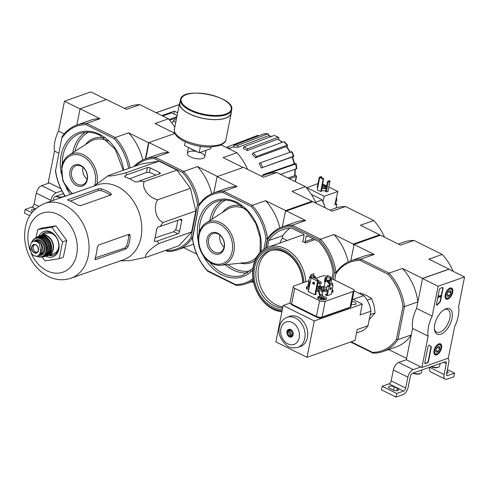 <?xml version="1.0" encoding="UTF-8"?>
<svg xmlns="http://www.w3.org/2000/svg" width="489" height="489" viewBox="0 0 489 489"><rect width="100%" height="100%" fill="white"/><g stroke="black" fill="none" stroke-linecap="round" stroke-linejoin="round"><path stroke-width="0.73" d="M106.345 99.548L90.911 91.901L64.481 101.199L58.509 131.083A24.273 12.427 116.3 0 0 54.511 151.077L48.252 182.415L60.844 188.656M174.781 127.219A48.203 36.663 -109.4 0 0 168.405 118.821L139.866 104.683L126.486 109.389L106.504 99.493L80.074 108.784L76.828 125.025L80.049 108.906L64.481 101.199M64.23 133.913L58.509 131.083M58.759 153.179L54.511 151.077M49.291 182.929L41.651 185.618A6.742 3.454 116.3 0 0 36.308 193.131L34.126 204.041A2.696 1.381 116.3 0 1 31.993 207.049L25.177 209.445L24.45 213.076L29.823 215.741M61.907 190.802L56.18 192.813A6.742 3.454 116.3 0 0 50.838 200.325L50.642 201.315M32.818 211.584A3.576 1.424 -168.7 0 1 31.51 210.117A3.576 1.424 -168.7 0 1 34.939 209.353M31.864 212.758L25.177 209.445M53.118 200.447L53.313 199.457A2.696 1.381 116.3 0 1 55.453 196.45L63.478 193.632M55.789 196.333A5.055 2.017 11.3 0 0 62.965 196.896L63.656 196.523A5.734 2.286 11.3 0 0 64.414 195.655L64.487 195.282M56.229 196.175A5.734 2.286 11.3 0 0 63.656 196.523M438.12 286.242L464.55 276.951L458.578 306.835A24.273 12.427 -63.7 0 1 454.581 326.829L448.321 358.168L421.891 367.465L428.15 336.12A24.273 12.427 -63.7 0 1 432.148 316.126L438.12 286.242L422.551 278.528L448.981 269.237L464.55 276.951M428.15 336.12L412.582 328.412L406.322 359.751L421.891 367.465M412.582 328.412A24.273 12.427 -63.7 0 1 416.579 308.418L432.148 316.126M416.579 308.418L422.551 278.528M440.406 288.253L442.472 287.532A1.351 0.691 -63.7 0 1 442.826 287.532A1.351 0.691 -63.7 0 1 443.052 288.449L440.54 301.022A1.351 0.691 -63.7 0 1 439.886 302.245A27.641 14.157 -63.7 0 0 437.563 304.72A1.351 0.691 -63.7 0 1 436.677 305.112A1.351 0.691 -63.7 0 1 436.451 304.195L439.336 289.757A1.351 0.691 -63.7 0 1 440.406 288.253M424.776 362.618L427.948 346.756A1.351 0.691 -63.7 0 1 429.373 345.252A1.351 0.691 -63.7 0 1 429.446 345.307A27.775 14.224 -63.7 0 0 431.035 346.371A27.775 14.224 -63.7 0 0 431.066 346.383L431.066 346.383A1.351 0.691 -63.7 0 1 431.292 347.3L428.492 361.31A1.351 0.691 -63.7 0 1 427.429 362.814L425.363 363.535A1.351 0.691 -63.7 0 1 425.008 363.535A1.351 0.691 -63.7 0 1 424.776 362.618M440.827 334.183A14.126 7.231 -63.7 0 1 434.464 329.727A14.126 7.231 -63.7 0 1 444.538 309.403A14.126 7.231 -63.7 0 1 452.191 317.459A14.126 7.231 -63.7 0 1 440.827 334.183M447.838 299.097A6.119 3.13 -63.7 0 1 446.194 299.066A6.119 3.13 -63.7 0 1 446.127 292.208A6.119 3.13 -63.7 0 1 451.622 288.1A6.119 3.13 -63.7 0 1 452.325 293.608A6.119 3.13 -63.7 0 1 447.838 299.097M436.695 354.861A6.119 3.13 -63.7 0 1 435.051 354.831A6.119 3.13 -63.7 0 1 434.984 347.972A6.119 3.13 -63.7 0 1 440.479 343.865A6.119 3.13 -63.7 0 1 441.182 349.366A6.119 3.13 -63.7 0 1 436.695 354.861M443.841 309.818A12.561 6.43 -63.7 0 1 447.735 309.623A12.561 6.43 -63.7 0 1 449.091 320.961A12.561 6.43 -63.7 0 1 439.904 332.172A12.561 6.43 -63.7 0 1 436.585 332.135A12.561 6.43 -63.7 0 1 434.379 328.926M424.868 363.419A1.351 0.691 -63.7 0 0 425.051 363.382L427.117 362.655A1.351 0.691 -63.7 0 0 428.181 361.157L430.98 347.147A1.351 0.691 -63.7 0 0 430.76 346.23A27.775 14.224 -63.7 0 1 430.723 346.218A27.775 14.224 -63.7 0 1 429.214 345.216M442.649 287.495A1.351 0.691 -63.7 0 1 442.741 288.296L440.228 300.863A1.351 0.691 -63.7 0 1 439.574 302.092L439.886 302.245M436.543 304.995A1.351 0.691 -63.7 0 0 437.252 304.568A27.641 14.157 -63.7 0 1 439.574 302.092M438.865 295.943L440.076 296.67L440.4 295.582A0.807 0.416 -63.7 0 1 440.613 295.588A0.807 0.416 -63.7 0 1 440.626 296.493A0.807 0.416 -63.7 0 1 439.892 297.037L439.024 296.303L438.541 297.593L438.865 295.943L438.554 295.79L439.116 295.857M438.541 297.593L438.23 297.434L438.554 295.79M439.599 296.89A0.807 0.416 -63.7 0 1 439.58 296.884L439.006 296.395M439.568 296.872L439.88 297.031A0.807 0.416 -63.7 0 1 439.88 297.031L439.58 296.884A0.807 0.416 -63.7 0 1 439.568 296.872M440.326 295.949L440.088 295.429A0.807 0.416 -63.7 0 1 440.302 295.429A0.807 0.416 -63.7 0 1 440.424 295.576M440.088 295.429L440.4 295.582M440.186 295.882L439.886 296.511M447.496 296.358A3.111 1.595 -63.7 0 1 446.977 295.417A3.111 1.595 -63.7 0 1 447.032 294.268A3.111 1.595 -63.7 0 1 448.468 291.505A3.111 1.595 -63.7 0 1 449.195 290.937A3.111 1.595 -63.7 0 1 450.375 290.839L450.846 292.923L449.403 295.686L447.496 296.358A3.111 1.595 -63.7 0 0 449.403 295.686A3.111 1.595 -63.7 0 0 450.846 292.923A3.111 1.595 -63.7 0 0 450.375 290.839L449.012 291.047M452.032 292.508A5.055 2.592 -63.7 0 1 448.517 297.917A5.055 2.592 -63.7 0 1 445.711 295.79A5.055 2.592 -63.7 0 1 448.725 289.702A5.055 2.592 -63.7 0 1 452.123 290.643A5.055 2.592 -63.7 0 1 452.032 292.508M448.517 297.917L447.942 298.241A5.734 2.934 -63.7 0 1 445.876 298.473A5.734 2.934 -63.7 0 1 445.29 297.972M450.204 288.039A5.734 2.934 -63.7 0 1 450.962 288.204A5.734 2.934 -63.7 0 1 452.025 289.995L452.123 290.643M447.838 292.306A2.696 1.381 -63.7 0 1 447.533 293.021L448.089 291.945M447.178 293.693L447.533 293.021A2.696 1.381 -63.7 0 1 447.246 293.504M446.989 294.488L449.403 295.686M448.315 291.67L450.846 292.923M436.353 352.123A3.111 1.595 -63.7 0 1 435.833 351.181A3.111 1.595 -63.7 0 1 435.888 350.032A3.111 1.595 -63.7 0 1 437.325 347.269A3.111 1.595 -63.7 0 1 438.052 346.701A3.111 1.595 -63.7 0 1 439.232 346.603L439.703 348.688L438.26 351.45L436.353 352.123A3.111 1.595 -63.7 0 0 438.26 351.45A3.111 1.595 -63.7 0 0 439.703 348.688A3.111 1.595 -63.7 0 0 439.232 346.603L437.869 346.811M440.889 348.272A5.055 2.592 -63.7 0 1 437.374 353.681A5.055 2.592 -63.7 0 1 434.568 351.554A5.055 2.592 -63.7 0 1 437.582 345.466A5.055 2.592 -63.7 0 1 440.98 346.408A5.055 2.592 -63.7 0 1 440.889 348.272M437.374 353.681L436.799 354.005A5.734 2.934 -63.7 0 1 434.733 354.238A5.734 2.934 -63.7 0 1 434.146 353.736M439.061 343.804A5.734 2.934 -63.7 0 1 439.819 343.969A5.734 2.934 -63.7 0 1 440.882 345.76L440.98 346.408M436.695 348.07A2.696 1.381 -63.7 0 1 436.39 348.785L436.946 347.71M436.035 349.458L436.39 348.785A2.696 1.381 -63.7 0 1 436.102 349.268M435.846 350.252L438.26 351.45M437.172 347.434L439.703 348.688M406.322 359.751L398.682 362.441A6.742 3.454 116.3 0 0 393.339 369.953L391.157 380.864A2.696 1.381 116.3 0 1 389.024 383.865L382.209 386.261L381.481 389.898L396.011 397.099L402.826 394.702A6.742 3.454 116.3 0 0 408.168 387.184L410.35 376.279A2.696 1.381 116.3 0 1 412.484 373.272L445.112 361.799A2.696 1.381 116.3 0 1 445.821 361.811A2.696 1.381 116.3 0 1 446.28 363.645L444.098 374.556A6.742 3.454 116.3 0 0 445.234 379.146A6.742 3.454 116.3 0 0 447.019 379.164L453.829 376.768L454.556 373.131L447.392 369.586M420.852 366.952L413.211 369.635A6.742 3.454 116.3 0 0 407.869 377.147L405.693 388.058L391.157 380.864M382.209 386.261L396.738 393.462L403.553 391.066A2.696 1.381 116.3 0 0 405.693 388.058M397.349 388.413L394.238 386.866A3.576 1.424 -168.7 0 0 390.65 386.072A3.576 1.424 -168.7 0 0 388.541 386.94A3.576 1.424 -168.7 0 0 389.861 388.407L392.973 389.947A3.576 1.424 -168.7 0 0 396.561 390.742A3.576 1.424 -168.7 0 0 398.663 389.88A3.576 1.424 -168.7 0 0 397.349 388.413L396.885 390.729M396.738 393.462L396.011 397.099M429.586 367.257L429.568 367.361A6.742 3.454 116.3 0 0 430.705 371.952L445.234 379.146M447.093 371.084A3.576 1.424 -168.7 0 1 448.224 372.459A3.576 1.424 -168.7 0 1 446.653 373.29M454.556 373.131L447.741 375.528L446.591 374.959M447.863 358.333A6.742 3.454 116.3 0 1 448.755 362.777L446.573 373.688A2.696 1.381 116.3 0 0 447.032 375.521A2.696 1.381 116.3 0 0 447.741 375.528M430.992 366.762A5.055 2.017 11.3 0 0 438.168 367.325L438.859 366.952A5.734 2.286 11.3 0 0 439.617 366.09L440.124 363.553M431.432 366.609A5.734 2.286 11.3 0 0 438.859 366.952M412.826 373.15A5.055 2.017 11.3 0 0 419.996 373.712L420.693 373.345A5.734 2.286 11.3 0 0 421.445 372.477L421.952 369.941M413.26 372.997A5.734 2.286 11.3 0 0 420.693 373.345M161.853 115.575L174.451 111.144A36.675 27.891 70.6 0 1 177.629 112.959M174.451 111.144L173.888 113.961M162.703 115.997L171.639 112.849L177.11 115.563M176.272 119.756L176.229 119.738C174.616 119.298 173.222 120.465 172.067 123.24M128.631 168.412A47.127 35.838 -109.4 0 0 114.194 138.638L115.215 137.519L86.669 123.387A48.203 36.663 -109.4 0 0 76.962 124.982A48.203 36.663 -109.4 0 0 62.03 136.822L55.575 170.612L62.03 136.822M80.074 108.784L100.049 118.68L86.669 123.387L85.985 124.671L114.194 138.638M85.985 124.671A47.127 35.838 -109.4 0 0 62.158 137.666M55.575 170.612A47.127 35.838 -109.4 0 0 65.257 196.181M174.97 133.43L148.57 142.709L145.325 158.956M168.405 118.821L155.025 123.521L174.958 133.393M148.57 142.709L128.595 132.812L115.215 137.519A48.203 36.663 -109.4 0 1 130.08 167.904M128.595 132.812A48.203 36.663 70.6 0 1 142.794 160.001M76.962 124.982L90.343 120.276A48.203 36.663 70.6 0 1 100.049 118.68M55.367 170.16A48.203 36.663 -109.4 0 0 65.104 196.23M139.866 104.683A48.203 36.663 -109.4 0 0 130.153 106.278L124.334 108.326M80.679 165.38A11.235 8.545 -109.4 0 0 70.159 176.822A11.235 8.545 -109.4 0 0 85.141 184.237A11.235 8.545 -109.4 0 0 80.679 165.38M82.904 167.293A10.08 7.665 -109.4 0 0 87.097 179.212M81.18 166.168A10.08 7.665 -109.4 0 0 76.021 165.722A10.08 7.665 -109.4 0 0 72.134 177.776A10.08 7.665 -109.4 0 0 82.708 184.738A10.08 7.665 -109.4 0 0 87.293 175.918A10.08 7.665 -109.4 0 0 81.18 166.168M139.01 181.083L144.218 181.596C141.18 187.556 148.87 198.002 157.696 199.824C152.935 206.725 155.973 219.708 163.057 222.477L159.976 226.566L158.204 226.884L156.541 229.109A43.497 33.081 70.6 0 1 154.365 240.02L154.652 241.37L157.073 241.114L158.858 243.491C150.257 248.498 143.002 256.377 146.229 257.238L178.968 245.729L191.602 231.982L195.802 210.967L190.441 188.308L176.963 170.086L158.968 161.174L141.284 163.962L108.54 175.478C106.4 176.957 116.498 175.368 126.223 172.684L126.559 174.909L124.609 176.352L125.367 177.11A43.497 33.081 70.6 0 1 134.707 181.731L137.519 182L139.01 181.083L159.903 173.736A2.023 0.807 11.3 0 0 160.331 173.363A2.023 0.807 11.3 0 0 159.585 172.531L150.245 167.904A2.023 0.807 11.3 0 0 147.446 167.568L126.559 174.909M268.272 133.79L267.893 133.839L269.488 135.893M247.63 148.76L247.263 150.581A30.318 23.056 70.6 0 0 243.424 148.68L243.791 146.859A32.341 24.597 70.6 0 1 247.63 148.76L278.076 137.33A33.203 25.251 -109.4 0 0 274.237 135.429L278.663 137.348L278.076 137.33L278.968 138.711L278.816 139.493M256.364 156.456L255.435 157.843A30.318 23.056 70.6 0 0 252.226 154.371L253.161 152.984A32.341 24.597 70.6 0 1 256.364 156.456L287.055 145.215A33.203 25.251 -109.4 0 0 283.852 141.743L284.421 141.737L287.642 145.227L287.055 145.215L287.385 146.162L286.909 146.871M293.369 156.584L292.636 156.981M294.543 163.509L295.704 163.98L264.738 174.622A32.341 24.597 70.6 0 1 264.806 174.958M295.081 174.934L295.839 175.306L296.138 176.523L289.433 178.76M282.098 142.385A31.18 23.71 -109.4 0 0 277.709 139.157L247.263 150.581M277.709 139.157L282.501 142.238M274.237 135.429L243.791 146.859M237.715 145.331L237.978 147.311A30.318 23.056 70.6 0 0 234.084 147.275L233.821 145.288A32.341 24.597 70.6 0 1 237.715 145.331L267.893 133.839A33.203 25.251 -109.4 0 0 264.005 133.797L233.821 145.288M271.493 136.462A31.18 23.71 -109.4 0 0 268.155 135.82L237.978 147.311M268.155 135.82L271.743 136.364M264.005 133.797L268.272 133.784M226.395 147.537A32.341 24.597 70.6 0 1 228.137 146.694L228.98 148.528M228.137 146.694L258.07 135.264M295.686 180.649L295.246 181.009A33.203 25.251 -109.4 0 0 296.138 176.523L296.591 176.119L295.686 180.649M294.488 181.26L295.246 181.009M295.252 169.231L295.026 175.349L294.58 175.753A31.18 23.71 -109.4 0 0 294.8 169.383M287.874 177.984L294.58 175.753M263.32 175.478A30.318 23.056 70.6 0 0 263.155 174.604L264.738 174.622M296.028 168.393L296.346 168.852A33.203 25.251 -109.4 0 0 295.704 163.98L295.387 163.522M280.46 174.31L296.346 168.852M293.803 163.503L294.127 163.962A31.18 23.71 -109.4 0 0 292.11 157.024L261.236 167.99L293.473 156.284A33.203 25.251 -109.4 0 0 291.389 151.767L260.521 162.733A32.341 24.597 70.6 0 1 262.599 167.25M263.155 174.604L294.127 163.962M261.236 167.99A30.318 23.056 70.6 0 0 259.158 163.473L260.521 162.733M283.852 141.743L253.161 152.984M289.91 152.293A31.18 23.71 -109.4 0 0 286.12 146.602L255.435 157.843M286.12 146.602L286.707 146.621L290.527 152.397M165.63 250.417L167.727 251.456L166.229 250.209M167.091 250.631A47.127 35.838 -109.4 0 0 190.918 237.636L192.366 238.015L199.029 204.677L192.574 238.461L199.029 204.677L197.501 204.689L190.918 237.636M197.501 204.689A47.127 35.838 -109.4 0 0 182.69 172.562L154.487 158.595A47.127 35.838 -109.4 0 0 135.471 166.009M145.74 158.809L148.986 142.562L174.591 133.564L175.19 133.858M213.827 192.88L217.073 176.633L237.055 186.529L223.675 191.236A48.203 36.663 -109.4 0 0 213.962 192.831A48.203 36.663 -109.4 0 0 199.029 204.677A48.203 36.663 -109.4 0 0 183.711 171.443L197.507 166.596L217.489 176.492L243.094 167.489L223.112 157.592L236.908 152.745L221.114 144.921M196.554 151.517A8.869 3.539 11.3 0 0 187.904 154.976A8.869 3.539 11.3 0 0 194.732 158.369A8.869 3.539 11.3 0 0 202.868 158.405A8.869 3.539 11.3 0 0 203.565 158.106A8.869 3.539 11.3 0 0 199.97 152.47M168.968 152.458L155.172 157.311A48.203 36.663 -109.4 0 0 145.459 158.907L159.255 154.053A48.203 36.663 70.6 0 1 168.968 152.458L148.986 142.562M182.69 172.562L183.711 171.443L155.172 157.311L154.487 158.595M196.798 254.17L183.668 247.666M247.599 169.371A48.203 36.663 -109.4 0 0 236.908 152.745M193.497 244.097A48.203 36.663 70.6 0 1 191.23 245.007L177.434 249.855A48.203 36.663 -109.4 0 0 192.366 238.015A48.203 36.663 -109.4 0 0 207.684 271.242L236.23 285.38A48.203 36.663 -109.4 0 0 245.936 283.785A48.203 36.663 -109.4 0 0 253.186 279.971M167.727 251.456A48.203 36.663 -109.4 0 0 177.434 249.855M145.459 158.907A48.203 36.663 -109.4 0 0 133.852 166.578M197.507 166.596A48.203 36.663 70.6 0 1 211.694 193.742M146.229 257.238L130.074 260.576L120.257 260.882M158.858 243.491L191.602 231.982M163.057 222.477L195.802 210.967M157.696 199.824L190.441 188.308M144.218 181.596L176.963 170.086M126.223 172.684L158.968 161.174M93.961 186.089L108.54 175.478M157.073 241.114L177.959 233.773A2.023 1.033 116.3 0 0 179.561 231.517L181.743 220.606A2.023 1.033 116.3 0 0 181.401 219.231A2.023 1.033 116.3 0 0 180.869 219.225L159.976 226.566M36.064 237.623L37.684 229.537L41.809 228.088L55.942 225.857L66.718 240.423L63.362 257.22L59.236 258.669L45.098 260.9L42.188 256.963M128.069 246.725A39.64 30.147 -109.4 0 0 130.251 235.814L129.09 234.292L98.533 245.032L97.213 247.428A39.64 30.147 70.6 0 1 95.031 258.339L95.624 259.58L126.186 248.834L128.069 246.725L126.559 245.973L124.628 248.064L95.196 257.868M126.559 245.973A37.702 28.674 -109.4 0 0 128.735 235.062L130.251 235.814M70.288 201.083L98.148 190.612L101.021 190.569A37.702 28.674 -109.4 0 1 110.343 195.178M95.129 259.592L95.624 259.58L94.897 259.219M129.664 234.317L129.09 234.292M67.818 200.203L67.953 199.536L68.338 200.417A39.64 30.147 70.6 0 1 77.678 205.044L80.404 205.704L110.966 194.964L111.406 194.524L110.716 193.424A39.64 30.147 -109.4 0 0 101.376 188.803L98.509 188.797L67.537 199.848M70.856 278.253L123.638 259.696A39.64 30.147 -109.4 0 0 141.804 227.697A39.64 30.147 -109.4 0 0 121.798 189.115A39.64 30.147 -109.4 0 0 97.342 184.897L44.56 203.455C34.12 208.1 27.836 215.618 25.715 225.991C23.863 234.262 24.383 242.666 27.268 251.205C31.418 262.807 38.454 271.224 48.38 276.468C55.862 280.13 63.35 280.723 70.856 278.253A39.64 30.147 -109.4 0 0 86.15 230.851A39.64 30.147 -109.4 0 0 44.56 203.455M155.765 175.19A39.071 29.713 -109.4 0 0 149.341 172.421L146.474 172.452L129.603 178.791M179.561 231.517L175.698 229.604L173.778 231.7L155.007 237.954M175.698 229.604A39.071 29.713 -109.4 0 0 177.745 220.319M37.684 229.537L51.816 227.306L62.592 241.872L66.718 240.423M62.592 241.872L59.236 258.669M51.816 227.306L55.942 225.857M49.786 254.928A12.133 9.23 -109.4 0 0 53.869 255.038M45.838 232.189A12.133 9.23 -109.4 0 0 42.72 234.83M48.643 255.331A12.133 9.23 -109.4 0 0 53.307 255.264A12.133 9.23 -109.4 0 0 57.989 240.753A12.133 9.23 -109.4 0 0 45.257 232.367A12.133 9.23 -109.4 0 0 41.577 235.233A10.654 8.099 -109.4 0 0 40.66 235.643L41.577 235.233A10.654 8.099 -109.4 0 1 52.757 242.593A10.654 8.099 -109.4 0 1 48.643 255.331L47.665 255.588A10.654 8.099 -109.4 0 0 48.643 255.331L53.961 253.461A10.654 8.099 -109.4 0 0 58.845 244.873M46.033 256.224A13.484 10.257 -109.4 0 0 46.033 256.23A13.484 10.257 -109.4 0 0 58.601 250.221A13.484 10.257 -109.4 0 0 52.543 232.984A13.484 10.257 -109.4 0 0 38.979 236.169M210.997 147.03L210.661 148.711L199.096 152.776L184.567 145.581L185.3 141.896M200.38 146.352L199.096 152.776M180.496 99.664L179.818 103.063A26.088 10.416 11.3 0 0 195.979 116.449A26.088 10.416 11.3 0 0 225.484 118.118A26.088 10.416 11.3 0 0 230.985 113.283L231.664 109.891C235.631 96.455 182 85.74 180.496 99.664A26.088 10.416 11.3 0 0 196.657 113.057A26.088 10.416 11.3 0 0 226.162 114.726A26.088 10.416 11.3 0 0 231.664 109.891M180.068 101.785A26.296 10.501 11.3 0 0 179.616 103.02A26.296 10.501 11.3 0 0 195.906 116.516A26.296 10.501 11.3 0 0 225.643 118.197A26.296 10.501 11.3 0 0 231.187 113.326A26.296 10.501 11.3 0 0 231.242 112.012M40.153 252.428L40.624 250.068L39.34 243.797L36.956 241.523L33.448 241.279L34.444 240.93A6.608 5.024 -109.4 0 1 39.933 242.929A6.608 5.024 -109.4 0 1 41.718 249.683L41.247 252.043A6.608 5.024 -109.4 0 1 38.356 255.759L36.852 256.248C38.613 255.82 39.707 254.549 40.153 252.428L41.247 252.043M39.34 243.797A7.757 5.899 -109.4 0 0 33.967 241.132C32.164 241.578 30.99 242.874 30.452 245.026L29.982 247.391L31.479 253.589L34.108 255.771L36.852 256.248A7.757 5.899 -109.4 0 1 31.479 253.589M35.752 240.71L35.88 240.667A7.414 5.642 -109.4 0 1 43.662 245.79A7.414 5.642 -109.4 0 1 40.801 254.659L39.517 255.105A7.414 5.642 -109.4 0 0 39.517 255.105A7.414 5.642 -109.4 0 0 42.836 248.137A7.414 5.642 -109.4 0 0 37.622 241.126M56.076 237.006A10.654 8.099 -109.4 0 0 46.895 233.363L41.577 235.233M34.786 244.634A4.046 3.075 -109.4 0 0 33.191 248.241A4.046 3.075 -109.4 0 0 35.63 251.994A4.046 3.075 -109.4 0 0 37.464 252.245M325.106 207.758A26.968 20.507 -109.4 0 0 322.025 200.013L321.615 199.463L322.025 200.013L315.637 202.257M321.615 199.463L311.346 194.377M263.877 249.256L265.998 238.614A47.127 35.838 -109.4 0 0 251.193 206.486L252.214 205.368L223.675 191.236L222.984 192.519L251.193 206.486M319.561 240.35L320.576 239.225A48.136 36.608 70.6 0 1 335.998 272.685L334.47 272.697A47.06 35.789 70.6 0 0 319.561 240.35L291.621 226.511A47.06 35.789 70.6 0 0 267.63 239.598L267.501 238.76L265.6 248.247L267.532 238.601L265.998 238.614M192.574 238.461A47.127 35.838 -109.4 0 0 207.385 270.588L235.594 284.555A47.127 35.838 -109.4 0 0 252.978 278.534M222.984 192.519A47.127 35.838 -109.4 0 0 199.164 205.514M217.073 176.633L243.504 167.342L263.485 177.238L276.866 172.531L305.405 186.67L292.025 191.376L312.006 201.266L311.854 202.024M312.006 201.266L285.576 210.557L282.312 226.878L285.38 211.529L286.407 210.973L305.686 220.521L292.306 225.227L291.621 226.511M267.63 238.565L267.532 238.601A48.203 36.663 -109.4 0 0 252.214 205.368L265.594 200.667L285.576 210.557M251.756 281.737L253.724 282.715M265.594 200.667A48.203 36.663 70.6 0 1 279.812 227.917M213.962 192.831L227.342 188.124A48.203 36.663 70.6 0 1 237.055 186.529M316.102 203.296A48.203 36.663 -109.4 0 0 305.405 186.67M276.866 172.531A48.203 36.663 -109.4 0 0 267.153 174.133L261.34 176.174M236.23 285.38L235.594 284.555M207.385 270.588L207.684 271.242M217.678 233.229A11.235 8.545 -109.4 0 0 207.165 244.671A11.235 8.545 -109.4 0 0 222.14 252.086A11.235 8.545 -109.4 0 0 217.678 233.229M219.909 235.142A10.08 7.665 -109.4 0 0 224.096 247.061M218.18 234.017A10.08 7.665 -109.4 0 0 213.027 233.571A10.08 7.665 -109.4 0 0 209.133 245.625A10.08 7.665 -109.4 0 0 219.708 252.587A10.08 7.665 -109.4 0 0 224.292 243.766A10.08 7.665 -109.4 0 0 218.18 234.017M335.216 202.739A3.778 2.873 -109.4 0 0 336.756 200.667A3.778 2.873 -109.4 0 0 336.249 197.574M323.174 179.145L319.751 177.446L317.275 189.811L320.705 191.511L323.174 179.145L323.657 178.632L321.365 191.278L320.705 191.511M317.709 187.648L317.233 187.409L319.244 177.348L319.855 177.293M327.93 181.254L329.58 180.673L330.026 181.291L328.015 191.352L326.365 191.932L325.533 191.523L327.544 181.462L327.93 181.254L328.376 181.871L326.365 191.932M325.772 190.337A3.368 1.345 -168.7 0 1 325.222 190.667A3.368 1.345 -168.7 0 1 321.524 190.49M322.807 184.053L326.646 185.954M328.877 187.055L337.85 191.499L334.806 204.799L336.872 204.072L336.09 207.978M306.505 187.904L318.009 183.534M306.579 187.556L324.219 196.291L337.85 191.499M323.088 201.761L324.219 196.291M336.872 204.072L335.124 203.21M321.958 188.308A3.368 1.345 11.3 0 0 325.656 188.485A3.368 1.345 11.3 0 0 326.206 188.155M326.334 187.525A3.368 1.345 11.3 0 0 325.747 186.847M322.025 187.978A2.561 1.021 11.3 0 0 325.032 188.179A2.561 1.021 11.3 0 0 325.576 187.703L325.815 186.492A2.561 1.021 11.3 0 0 322.642 184.873M322.263 186.761A2.561 1.021 11.3 0 0 325.277 186.963A2.561 1.021 11.3 0 0 325.815 186.492M322.343 186.382A1.687 0.672 11.3 0 0 324.598 186.633A1.687 0.672 11.3 0 0 324.959 186.321A1.687 0.672 11.3 0 0 324.231 185.576A1.687 0.672 11.3 0 0 322.569 185.252M329.788 180.777L328.137 181.358M330.026 181.291L328.376 181.871M319.629 177.14L321.279 176.56L321.634 177.629M321.725 177.177L321.139 177.385M321.487 176.663L320.429 177.036M319.751 177.446L320.069 176.994L323.492 178.693M320.069 176.994L323.657 178.632M335.43 201.682A3.778 2.873 -109.4 0 0 335.607 201.065A3.778 2.873 -109.4 0 0 335.686 200.404M305.833 281.792A33.71 25.636 -109.4 0 0 268.106 247.165A33.71 25.636 -109.4 0 0 252.782 276.67A33.71 25.636 -109.4 0 0 273.235 309.274A33.71 25.636 -109.4 0 0 281.902 311.799M314.904 239.641L305.393 242.984A1.351 1.027 70.6 0 1 305.081 241.676L306.096 236.609A1.351 1.027 70.6 0 1 306.682 235.851A1.351 1.027 70.6 0 1 307.373 235.912L319.017 241.676A45.44 34.56 70.6 0 1 333.168 272.373L331.89 278.767M302.55 241.34L302.275 241.438A33.71 25.636 70.6 0 1 305.393 242.984M303.993 234.873A33.71 25.636 -109.4 0 0 300.649 235.729L268.106 247.165M287.171 240.466L282.355 238.082A26.296 13.466 116.3 0 0 279.836 243.045M282.355 238.082L282.856 235.57L268.816 240.509A45.44 34.56 70.6 0 1 282.721 229.598A45.44 34.56 70.6 0 1 291.578 228.088L303.223 233.858A1.351 1.027 70.6 0 1 304.017 235.582L303.009 240.643A1.351 1.027 70.6 0 1 302.416 241.401A1.351 1.027 70.6 0 1 302.275 241.438M267.434 247.416L268.816 240.509M282.856 235.57A45.44 34.56 70.6 0 1 290.093 228.131M267.63 239.598L265.937 248.082M334.47 272.697L333.131 279.378M384.531 237.189A48.136 36.608 -109.4 0 0 373.773 220.527L345.503 206.523L332.123 211.23L312.838 201.682L286.407 210.973M373.773 220.527L360.393 225.233L379.678 234.781L379.953 235.386M379.678 234.781L353.241 244.072L353.883 245.454L350.815 260.802L354.073 244.488L374.189 254.445L360.809 259.152L389.079 273.149L402.459 268.449L422.575 278.412L449.006 269.115L428.89 259.158L442.27 254.451L414 240.454L400.619 245.154L380.503 235.191L354.073 244.488M353.241 244.072L333.963 234.524L320.576 239.225L292.306 225.227A48.136 36.608 70.6 0 0 282.483 226.817L295.863 222.116A48.136 36.608 70.6 0 1 305.686 220.521M334.794 280.203L335.998 272.685A48.136 36.608 70.6 0 1 350.986 260.741A48.136 36.608 70.6 0 1 360.809 259.152L360.118 260.435L388.058 274.274A47.06 35.789 70.6 0 1 402.973 306.621L396.451 339.256A47.06 35.789 70.6 0 1 372.459 352.343L351.163 341.793M267.501 238.76A48.136 36.608 70.6 0 1 282.483 226.817M333.963 234.524A48.136 36.608 70.6 0 1 348.266 261.866M345.503 206.523A48.136 36.608 -109.4 0 0 335.68 208.118L329.922 210.142M303.975 282.446A32.36 24.609 -109.4 0 0 279.207 248.29A32.36 24.609 -109.4 0 0 253.094 269.891A32.36 24.609 -109.4 0 0 272.648 308.351A32.36 24.609 -109.4 0 0 282.092 310.845M302.935 282.807A31.015 23.588 -109.4 0 0 279.451 249.653A31.015 23.588 -109.4 0 0 254.17 270.117A31.015 23.588 -109.4 0 0 272.893 307.141A31.015 23.588 -109.4 0 0 282.355 309.543M270.576 250.631A29.664 22.561 -109.4 0 0 258.265 276.921A29.664 22.561 -109.4 0 0 276.187 304.855A29.664 22.561 -109.4 0 0 282.868 306.964M302.722 282.887A29.664 22.561 -109.4 0 0 269.451 250.985A29.664 22.561 -109.4 0 0 255.961 276.945A29.664 22.561 -109.4 0 0 273.956 305.637A29.664 22.561 -109.4 0 0 282.679 307.923M350.564 342.007L373.095 353.162L372.459 352.343M336.132 273.522A47.06 35.789 70.6 0 1 360.118 260.435M388.058 274.274L389.079 273.149A48.136 36.608 70.6 0 1 404.501 306.609L397.899 339.629L411.28 334.922L406.585 358.419L388.669 349.543M422.575 278.412L417.881 301.902L404.501 306.609L402.973 306.621M396.451 339.256L397.899 339.629A48.136 36.608 70.6 0 1 382.918 351.567A48.136 36.608 70.6 0 1 373.095 353.162M414 240.454A48.136 36.608 -109.4 0 0 404.177 242.043L398.425 244.066M453.107 271.279A48.136 36.608 -109.4 0 0 442.27 254.451M350.986 260.741L364.366 256.04A48.136 36.608 70.6 0 1 374.189 254.445M411.28 334.922A48.136 36.608 70.6 0 1 396.298 346.866L382.918 351.567M402.459 268.449A48.136 36.608 70.6 0 1 417.881 301.902M369.232 319.635L375.081 312.942L374.085 305.527L371.689 298.602L366.695 295.539L360.301 292.966L359.164 293.363M371.689 298.602L367.172 300.191M375.081 312.942L370.228 314.647M356.518 332.911L361.126 331.297A21.785 16.565 -109.4 0 0 368.015 325.729L370.925 311.181A21.785 16.565 -109.4 0 0 363.761 295.643L354.085 290.851M308.626 286.475L309.653 281.322L310.35 281.664M314.549 277.886L314.745 276.915L315.405 276.682L313.81 275.894M315.112 278.162L315.405 276.682M311.126 277.923L309.574 277.153L310.283 276.676L311.132 274.702L310.9 277.391L311.676 277.636M314.745 276.915L313.706 276.401L313.779 273.773L311.132 274.702M326.628 294.555L325.106 294.641L327.288 295.717L329.085 286.817L327.22 285.888L327.881 285.655L328.865 286.144M329.085 286.817L329.794 286.34L329.989 285.368L332.63 284.439L332.483 285.594L333.052 285.423L332.489 285.142M327.22 285.888L326.469 289.647L327.508 290.16L326.475 295.319M330.319 278.4L330.894 277.074L330.784 279.14L331.566 279.794L330.081 280.313L329.25 279.904L330.283 279.714L330.319 278.4L327 276.756L326.756 277.966L325.931 278.259L325.099 277.844L324.348 281.603L325.179 282.012L326.004 281.725L326.756 277.966M325.099 277.844L326.86 277.459M330.081 280.313L329.329 284.072L328.498 283.663L329.25 279.904M325.931 278.259L325.179 282.012M329.329 284.072L330.142 283.84M324.176 286.309L323.021 286.719L324.268 287.336L325.258 286.988L326.841 287.77M326.102 294.292L325.949 295.056M319.751 283.956L320.423 283.718A4.114 1.644 11.3 0 0 321.291 282.954A4.114 1.644 11.3 0 0 318.137 280.668M313.449 283.07A4.114 1.644 11.3 0 0 314.5 283.583M324.996 299.69L325.821 299.396A4.114 1.644 11.3 0 0 326.689 298.638A4.114 1.644 11.3 0 0 324.14 296.53A4.114 1.644 11.3 0 0 319.488 296.267L318.663 296.554A4.114 1.644 11.3 0 0 317.795 297.318A4.114 1.644 11.3 0 0 320.344 299.427A4.114 1.644 11.3 0 0 324.996 299.69M308.449 291.181L307.911 291.371L314.659 294.708L316.31 294.127L315.717 293.834M308.859 280.729L294.085 285.918A4.046 1.614 11.3 0 0 293.235 286.67A4.046 1.614 11.3 0 0 294.72 288.333L319.586 300.649A4.046 1.614 11.3 0 0 325.179 301.322L353.266 291.45A4.046 1.614 11.3 0 0 354.115 290.698A4.046 1.614 11.3 0 0 352.63 289.036L330.955 278.302M327.129 276.444A4.046 1.614 11.3 0 0 322.165 276.047L315.546 278.375M321.921 292.178A4.719 1.883 11.3 0 0 324.115 291.236L327.214 291.609M331.707 292.147L332.875 292.288L332.813 289.934L332.165 289.861M316.291 290.961A4.719 1.883 11.3 0 0 318.73 291.884L319.727 295.668L322.361 295.979L322.606 294.769L321.609 290.992A4.719 1.883 11.3 0 0 324.36 290.026L327.459 290.393M309.262 287.11L306.456 286.774L306.517 289.121L308.803 289.396M317.239 286.224L317.239 286.236A3.778 1.51 11.3 0 1 321.475 286.542A3.778 1.51 11.3 0 1 323.73 288.449A3.778 1.51 11.3 0 1 320.912 289.347A3.778 1.51 11.3 0 1 316.884 288.003M327.288 295.717L331.297 294.207M307.813 285.955L309.317 286.823M315.607 294.378L318.29 280.949L317.349 279.274L312.52 277.19L317.349 279.274M316.982 279.402L317.63 281.181L311.096 277.941L312.52 277.19M318.29 280.949L317.63 281.181L314.947 294.61M311.096 277.941L308.363 291.597M288.51 331.071L290.692 335.802A2.696 2.054 70.6 0 1 288.241 334.176A2.696 2.054 70.6 0 1 288.51 331.071L288.638 330.301L289.494 330.087M289.415 330.576A2.696 2.054 70.6 0 1 291.866 332.202A2.696 2.054 70.6 0 1 291.597 335.307L289.415 330.576L289.543 329.806A3.368 2.561 70.6 0 1 292.728 331.811A3.368 2.561 70.6 0 1 292.3 335.79L291.597 335.307M290.692 335.802L291.389 336.279A3.368 2.561 70.6 0 1 288.204 334.28A3.368 2.561 70.6 0 1 288.638 330.301M289.543 329.806L290.368 329.519A3.368 2.561 -109.4 0 0 290.173 329.574A3.368 2.561 -109.4 0 0 289.989 329.653M292.3 335.79L292.893 335.576M291.389 336.279L292.22 335.992A3.368 2.561 -109.4 0 0 292.41 335.937A3.368 2.561 -109.4 0 0 292.813 335.741M324.115 291.236L324.36 290.026M331.952 290.937L333.113 291.071M326.56 289.188L324.054 288.883A4.719 1.883 11.3 0 0 323.712 288.553M320.356 286.242L319.604 283.394L317.844 283.18M317.477 285.014L317.771 286.12M306.456 286.774L306.756 287.911L309.048 288.186M306.756 287.911L306.517 289.121M318.73 291.884L318.969 290.674L319.965 294.451L319.727 295.668M351.414 304.231A3.576 1.424 11.3 0 0 356.139 303.773A3.576 1.424 11.3 0 0 351.952 301.536M363.761 295.643L352.942 299.445L362.282 304.072L314.293 320.943L283.155 305.527L275.888 341.89L307.025 357.312L355.014 340.442L357.196 329.531L368.015 325.729M290.228 303.039L283.155 305.527M291.151 303.865L291.144 303.895A2.696 1.076 11.3 0 0 292.135 305.008L317.043 317.343A2.696 1.076 11.3 0 0 320.772 317.789L348.853 307.917A2.696 1.076 11.3 0 0 349.415 307.453M289.543 316.389A16.021 12.182 70.6 0 1 306.585 327.379A16.021 12.182 70.6 0 1 300.167 346.615L297.544 347.459A15.948 12.127 70.6 0 0 303.932 328.308A15.948 12.127 70.6 0 0 286.964 317.373L289.543 316.389M314.293 320.943L307.025 357.312M362.282 304.072L360.1 314.983L370.925 311.181M293.235 286.67L290.081 302.428A4.046 1.614 11.3 0 0 291.572 304.091L316.438 316.407A4.046 1.614 11.3 0 0 322.031 317.08L350.112 307.208A4.046 1.614 11.3 0 0 350.968 306.456L354.115 290.698M319.965 294.451L322.606 294.769M316.64 289.213A3.778 1.51 11.3 0 0 320.668 290.558A3.778 1.51 11.3 0 0 323.486 289.665L323.73 288.449M316.536 289.745A4.719 1.883 11.3 0 0 318.969 290.674M318.473 286.939A2.023 0.807 11.3 0 0 318.174 287.697A2.023 0.807 11.3 0 0 319.873 288.504A2.023 0.807 11.3 0 0 321.744 288.412A2.023 0.807 11.3 0 0 321.157 287.22A2.023 0.807 11.3 0 0 318.473 286.939M321.517 288.504A1.656 0.66 11.3 0 0 321.591 288.363A1.656 0.66 11.3 0 0 320.564 287.514A1.656 0.66 11.3 0 0 318.687 287.41A1.656 0.66 11.3 0 0 318.339 287.715A1.656 0.66 11.3 0 0 318.351 287.874M286.939 331.646A4.046 3.075 70.6 0 1 288.712 329.372A4.046 3.075 70.6 0 1 292.954 332.172A4.046 3.075 70.6 0 1 291.395 337.007A4.046 3.075 70.6 0 1 288.033 335.784A4.046 3.075 70.6 0 1 286.939 331.646M291.792 336.823A4.046 3.075 70.6 0 1 287.764 331.359A4.046 3.075 70.6 0 1 289.14 329.268M292.043 335.613L292.22 335.992M313.632 282.122A1.112 0.844 -109.4 0 0 314.299 284.036M312.777 282.77A1.112 0.844 70.6 0 1 314.433 282.917A1.112 0.844 70.6 0 1 313.082 283.907A1.112 0.844 70.6 0 1 312.777 282.77M323.046 297.709A7.818 5.941 70.6 0 1 323.846 298.113A8.075 4.132 116.3 0 0 322.936 298.217A8.075 6.137 70.6 0 1 324.091 299.042A7.818 4.004 116.3 0 0 323.455 299.268A8.075 6.137 -109.4 0 0 322.294 298.443A8.075 4.132 116.3 0 0 321.285 299.011A7.818 5.941 -109.4 0 0 320.484 298.614A8.075 4.132 -63.7 0 1 321.487 298.039A8.075 6.137 -109.4 0 0 320.234 297.679A7.818 4.004 -63.7 0 1 320.876 297.453A8.075 6.137 70.6 0 1 322.129 297.819A8.075 4.132 -63.7 0 1 323.046 297.709L322.942 298.211M318.052 282.147A7.818 5.941 70.6 0 1 318.535 282.397A8.075 4.132 116.3 0 0 317.997 282.428M317.942 282.703A8.075 6.137 70.6 0 1 318.73 283.29M322.819 298.779L322.936 298.217M321.976 298.596L322.129 297.819M320.808 297.807L320.876 297.453M321.297 299.005L321.487 298.039M313.706 276.401L313.516 277.373M311.31 276.12L313.95 275.191M309.574 277.153L307.795 286.065M330.784 287.544A1.112 0.568 116.3 0 0 329.971 288.534A1.112 0.568 116.3 0 0 330.093 289.537A1.112 0.568 116.3 0 0 331.096 288.797A1.112 0.568 116.3 0 0 331.077 287.544A1.112 0.568 116.3 0 0 330.784 287.544M331.273 294.317L333.052 285.423M329.58 286.64L328.749 286.23L329.818 283.95L332.459 283.021L332.63 284.439M329.818 283.95L329.989 285.368M329.879 288.92A1.112 0.568 116.3 0 0 330.454 287.758M327.923 280.142A1.112 0.844 -109.4 0 0 328.596 282.055M330.802 283.608L331.566 279.794M330.894 277.074L327.569 275.429L327 276.756M327.074 280.79A1.112 0.844 70.6 0 1 328.785 281.64A1.112 0.844 70.6 0 1 327.074 280.79M325.044 281.951L323.999 287.202M56.18 192.813L41.651 185.618M50.838 200.325L36.308 193.131M38.753 206.334L34.126 204.041M35.538 208.803L31.993 207.049M430.98 347.147L431.292 347.3M428.181 361.157L428.492 361.31M427.117 362.655L427.429 362.814M425.051 363.382L425.363 363.535M442.741 288.296L443.052 288.449M440.228 300.863L440.54 301.022M437.252 304.568L437.563 304.72M413.211 369.635L398.682 362.441M407.869 377.147L393.339 369.953M403.553 391.066L389.024 383.865M446.28 363.645L443.615 362.325M444.098 374.556L429.568 367.361M393.572 390.21L394.238 386.866M156.156 112.751L179.298 104.622M176.871 116.773L169.047 119.53M175.759 122.323L173.222 121.064M123.711 170.141A40.453 30.764 -109.4 0 0 99.554 134.322A40.453 30.764 -109.4 0 0 61.278 173.619M66.266 187.807A40.453 30.764 -109.4 0 0 70.361 194.384M88.448 132.256A37.757 28.71 -109.4 0 0 74.988 151.309M104.249 137.898A29.945 22.775 -109.4 0 0 85.459 144.597M85.275 132.366A39.102 29.737 -109.4 0 0 72.794 152.715M123.24 170.306L115.178 149.237L99.78 135.239C92.959 131.951 86.412 131.37 80.147 133.509A39.102 29.737 -109.4 0 0 62.213 164.61M108.271 141.132A28.613 21.761 -109.4 0 0 90.184 141.578L69.047 155.117C65.214 157.672 62.757 161.553 61.669 166.755L62.849 181.052L72.005 193.803M96.883 183.888A22.757 17.311 -109.4 0 0 89.432 159.218A22.757 17.311 -109.4 0 0 69.047 155.117M94.677 185.545A21.424 16.296 -109.4 0 0 83.338 156.651A21.424 16.296 -109.4 0 0 62.17 167.311A21.424 16.296 -109.4 0 0 72.745 193.546M176.67 117.776L169.665 120.239M31.088 252.984A31.284 23.79 -109.4 0 0 46.968 270.778A31.284 23.79 -109.4 0 0 77.311 248.223A31.284 23.79 -109.4 0 0 47.525 212.122A31.284 23.79 -109.4 0 0 30.049 250.27M126.186 248.834L124.628 248.064M110.716 193.424L110.367 195.172M101.376 188.803L101.021 190.569M98.509 188.797L98.148 190.612M125.062 175.832L124.854 176.859M155.3 241.432L154.298 240.936M147.446 167.568L146.474 172.452M150.245 167.904L149.341 172.421M159.585 172.531L159.298 173.95M181.743 220.606L179.744 219.616M177.959 233.773L173.778 231.7M203.345 151.284A8.869 3.539 11.3 0 0 204.347 151.015A8.869 3.539 11.3 0 0 205.154 150.649M190.197 148.369A8.869 3.539 11.3 0 0 194.53 150.514M225.845 114.035A25.55 10.202 11.3 0 0 209.897 94.658A25.55 10.202 11.3 0 0 182.788 104.188A25.55 10.202 11.3 0 0 225.845 114.035M225.942 139.573C225.973 141.627 223.828 143.625 219.512 145.581L210.099 147.055C202.923 147.134 195.82 145.899 188.791 143.35C183.931 141.535 180.16 139.347 177.476 136.798C174.989 134.389 173.95 131.883 174.371 129.267A26.296 10.501 11.3 0 0 190.661 142.757A26.296 10.501 11.3 0 0 220.398 144.444A26.296 10.501 11.3 0 0 225.942 139.573L231.187 113.326M40.624 250.068L41.718 249.683M48.374 255.136A10.385 7.897 -109.4 0 0 52.396 242.721A10.385 7.897 -109.4 0 0 41.492 235.551M46.669 256.022A10.648 8.099 -109.4 0 0 50.85 243.259A10.648 8.099 -109.4 0 0 39.609 235.924L38.552 236.346A10.617 8.075 -109.4 0 0 37.879 236.688L38.552 236.346A10.617 8.075 -109.4 0 1 50.086 243.534A10.617 8.075 -109.4 0 1 45.587 256.352L44.847 256.511A10.617 8.075 -109.4 0 0 45.587 256.352L46.669 256.022C56.962 253.216 49.383 231.676 39.609 235.924M45.55 256.23A10.483 7.971 -109.4 0 0 49.909 243.595A10.483 7.971 -109.4 0 0 38.6 236.462M44.114 256.701A10.507 7.989 -109.4 0 0 49.01 243.913A10.507 7.989 -109.4 0 0 37.188 236.994L36.088 237.611A10.355 7.873 -109.4 0 0 35.459 238.045L36.088 237.611A10.355 7.873 -109.4 0 1 48.069 244.243A10.355 7.873 -109.4 0 1 42.867 256.908L42.103 256.963A10.355 7.873 -109.4 0 0 42.867 256.908L44.114 256.701C49.438 254.653 50.96 250.075 48.68 242.96C45.66 237.275 41.834 235.288 37.188 236.994M42.763 256.804A10.22 7.775 -109.4 0 0 47.904 244.298A10.22 7.775 -109.4 0 0 36.064 237.764M47.445 246.792A9.963 7.579 -109.4 0 0 45.984 242.642M34.817 238.449C44.854 230.93 53.894 256.633 41.357 257.055A10.098 7.677 -109.4 0 0 46.889 244.653A10.098 7.677 -109.4 0 0 34.817 238.449L33.888 239.158A9.841 7.488 -109.4 0 0 31.602 242.593M36.938 256.23A9.841 7.488 -109.4 0 0 37.115 256.322A9.841 7.488 -109.4 0 0 40.19 257.086A9.841 7.488 -109.4 0 0 45.942 244.989A9.841 7.488 -109.4 0 0 33.888 239.158L31.577 242.617M37.133 256.181A9.578 7.286 -109.4 0 0 46.027 251.615A9.578 7.286 -109.4 0 0 41.333 239.396A9.578 7.286 -109.4 0 0 31.822 242.348M39.151 255.368A8.093 6.155 -109.4 0 0 44.603 245.619A8.093 6.155 -109.4 0 0 34.316 240.973M34.254 252.85A4.487 3.411 -109.4 0 0 38.234 251.413A4.487 3.411 -109.4 0 0 37.329 245.985A4.487 3.411 -109.4 0 0 31.883 246.218A4.487 3.411 -109.4 0 0 34.254 252.85M34.401 252.599A4.248 3.234 -109.4 0 0 36.944 252.624A4.248 3.234 -109.4 0 0 38.215 247.703A4.248 3.234 -109.4 0 0 34.144 244.665A4.248 3.234 -109.4 0 0 31.809 248.235A4.248 3.234 -109.4 0 0 34.401 252.599M260.814 251.694A40.453 30.764 -109.4 0 0 236.554 202.171A40.453 30.764 -109.4 0 0 198.277 241.474M203.265 255.655A40.453 30.764 -109.4 0 0 252.801 269.879M225.447 200.105A37.757 28.71 -109.4 0 0 211.988 219.158M227.923 264.482A37.757 28.71 -109.4 0 0 250.344 270.918M240.288 263.161A29.945 22.775 -109.4 0 0 254.965 260.588M241.248 205.747A29.945 22.775 -109.4 0 0 222.458 212.452M222.275 200.215A39.102 29.737 -109.4 0 0 209.793 220.563M225.331 264.757A39.102 29.737 -109.4 0 0 247.801 272.819M260.117 252.391L260.209 237.929L255.814 223.504L247.587 211.285L236.786 203.088C229.958 199.799 223.418 199.225 217.147 201.358A39.102 29.737 -109.4 0 0 199.212 232.458M209.634 262.098A39.102 29.737 -109.4 0 0 243.082 275.136L252.978 268.284M245.27 208.986A28.613 21.761 -109.4 0 0 227.183 209.426L206.052 222.966A22.757 17.311 -109.4 0 1 232.691 237.342A22.757 17.311 -109.4 0 1 220.906 265.227L245.863 262.569A28.613 21.761 -109.4 0 0 256.725 256.951M259.488 253.088A28.613 21.761 -109.4 0 0 260.246 251.59M199.17 235.16A21.424 16.296 -109.4 0 0 220.576 264.097A21.424 16.296 -109.4 0 0 227.238 230.735A21.424 16.296 -109.4 0 0 199.17 235.16M313.229 238.809L305.081 241.676M307.667 236.059L306.096 236.609M310.069 276.976L310.9 277.391M330.943 279.482L330.283 279.714M320.87 317.294L320.772 317.789M317.165 316.719L317.043 317.343M292.251 304.427L292.135 305.008M294.72 288.333L291.572 304.091M319.586 300.649L316.438 316.407M353.266 291.45L350.112 307.208M325.179 301.322L322.031 317.08M280.888 328.651A11.901 9.053 70.6 0 1 296.487 326.194A11.901 9.053 70.6 0 1 292.783 344.727A11.901 9.053 70.6 0 1 280.888 328.651M319.25 297.471L319.488 296.267M318.388 297.942L318.663 296.554M325.674 299.451A3.68 1.467 11.3 0 0 324.183 298.039A3.68 1.467 11.3 0 0 323.559 297.783A3.68 1.467 11.3 0 0 320.423 297.288A3.68 1.467 11.3 0 0 319.225 297.489A3.68 1.467 11.3 0 0 318.473 298.498M325.802 299.402L324.183 298.039A8.093 8.093 0 0 0 320.423 297.288L319.134 297.514L317.984 298.638M320.362 283.742A3.68 1.467 11.3 0 0 318.871 282.33L318.871 282.33A3.68 1.467 11.3 0 0 318.247 282.074A3.68 1.467 11.3 0 0 318.076 282.019M328.963 285.931L329.794 286.34M310.283 276.676L311.114 277.086M330.784 279.14L330.124 279.372M440.302 295.429L440.613 295.588M450.962 288.204L450.497 287.972M445.876 298.473L445.412 298.247M439.819 343.969L439.354 343.736M434.733 354.238L434.269 354.012M156.07 112.708L179.316 104.536M292.611 156.914L294.574 163.674M228.644 148.656L233.999 146.608M291.89 151.651L293.975 156.168M296.157 163.687L296.799 168.571M204.738 156.767L206.022 150.343M187.342 153.289L188.491 147.525M174.371 129.267L179.616 103.02M41.357 257.055L36.919 256.236M34.939 256.126L32.855 255.013M36.944 252.624L38.356 250.649C38.276 246.627 36.877 244.634 34.144 244.665M325.295 207.849L322.098 199.824M253.394 281.157L245.936 283.785M220.906 265.227C216.878 265.606 212.99 264.47 209.237 261.823C204.958 258.687 201.829 254.384 199.848 248.901C198.173 244.048 197.782 239.28 198.675 234.61C199.756 229.402 202.22 225.521 206.052 222.966M286.964 317.373C282.923 319.091 280.405 322.3 279.402 326.988C277.856 333.639 280.46 339.928 287.22 345.87C289.482 347.765 292.917 348.29 297.544 347.459M320.491 283.693L318.871 282.33A8.093 8.093 0 0 0 318.082 282.012"/></g></svg>
